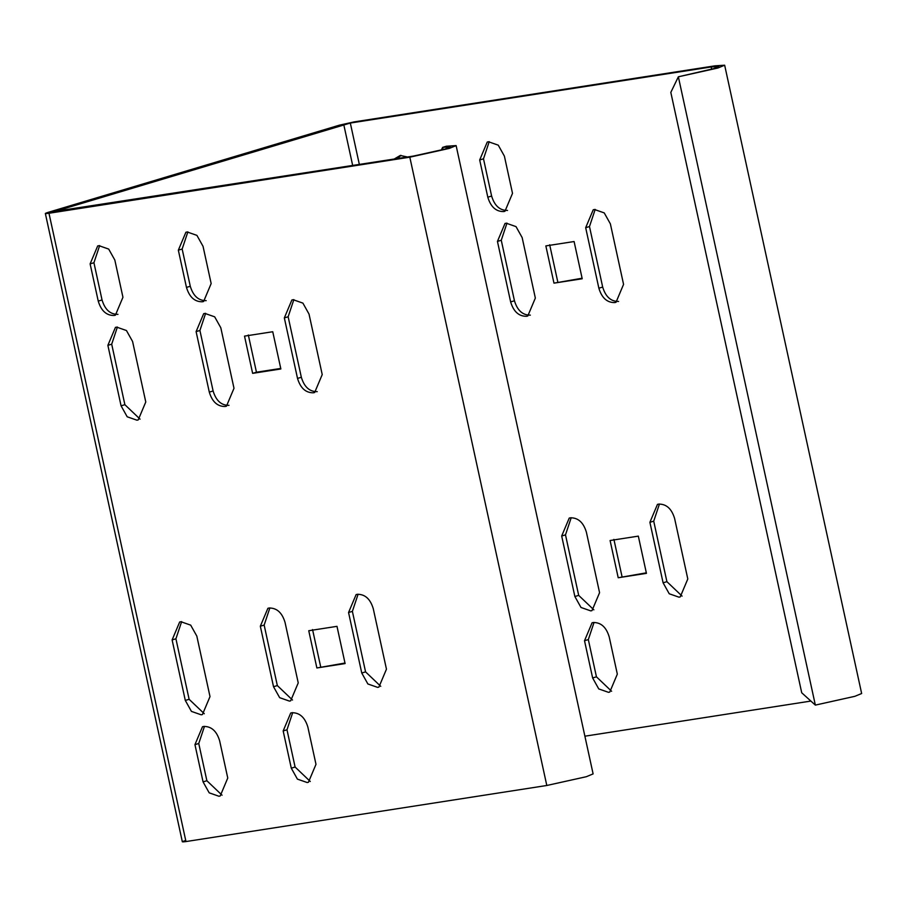 <?xml version="1.0" encoding="UTF-8"?>
<svg xmlns="http://www.w3.org/2000/svg" width="907" height="907" viewBox="0 0 907 907"><rect width="100%" height="100%" fill="white"/><g stroke="black" fill="none" stroke-linecap="round" stroke-linejoin="round"><path stroke-width="1.36" d="M222.056 795.19L206.875 780.734L198.758 743.502L204.472 726.36M203.746 726.439L202.499 726.722L194.948 744.647L203.066 781.879L209.188 792.831L218.961 796.255L220.208 795.972L227.759 778.036L219.641 740.804C216.716 731.11 211.422 726.314 203.746 726.439M185.3 700.431L191.434 711.394L201.207 714.807L202.442 714.523L210.005 696.599L196.819 636.09L190.685 625.138L180.912 621.726L179.665 621.998L172.115 639.934L185.3 700.431L189.121 699.297L175.924 638.789L172.115 639.934M189.121 699.297L204.29 713.741M181.638 621.635L175.924 638.789M124.883 404.692L111.697 344.184L107.876 345.329L121.073 405.826L124.883 404.692L140.063 419.147M121.073 405.826L127.195 416.789L136.968 420.202L138.215 419.918L145.778 401.994L132.581 341.486L126.447 330.533L116.674 327.121L115.438 327.393L107.876 345.329M117.4 327.03L111.697 344.184M397.504 158.555L400.985 155.38M407.481 157.002L400.259 155.46L394.16 159.065M98.239 301.113C101.165 310.818 106.47 315.602 114.146 315.477L115.382 315.205L122.944 297.269L114.826 260.037L108.693 249.085L98.92 245.672L97.684 245.956L90.122 263.88L98.239 301.113L102.049 299.968L93.931 262.735L99.645 245.582M102.049 299.968C104.974 309.672 110.28 314.457 117.955 314.344M184.903 840.732C181.264 841.889 181.615 842.172 185.969 841.56L546.808 785.485L586.296 776.721L593.11 773.898L456.119 145.596L446.437 146.22L442.627 147.365L441.29 150.12M456.119 145.596L449.305 148.408L409.817 157.183L48.978 213.258C44.624 213.871 44.273 213.587 47.901 212.431L339.331 125.189L354.138 121.901L714.977 65.837L724.659 65.213L717.845 68.025L678.357 76.8L670.817 92.401L801.72 692.778L815.348 705.102L678.357 76.8L713.435 68.705L718.832 66.483L711.167 66.971L350.317 123.046L52.413 212.17M316.872 667.96L308.754 630.728L336.985 626.34L345.102 663.573L316.872 667.96L344.989 663.04M373.265 608.676L386.461 669.173L378.899 687.109L377.652 687.381L367.879 683.969L361.757 673.017L348.56 612.508L356.122 594.584L357.358 594.3C365.033 594.187 370.339 598.971 373.265 608.676M285.036 622.383L298.233 682.892L290.671 700.816L289.435 701.1L279.662 697.676L273.529 686.724L260.332 626.227L267.894 608.291L269.141 608.019C276.816 607.894 282.111 612.678 285.036 622.383M307.87 727.097L315.987 764.329L308.425 782.265L307.19 782.537L297.417 779.124L291.283 768.172L283.165 730.94L290.728 713.015L291.963 712.732C299.639 712.607 304.945 717.403 307.87 727.097M272.746 331.735L280.864 368.968L252.634 373.355L244.516 336.123L272.746 331.735M297.519 378.412L284.333 317.915L291.884 299.979L293.131 299.695L302.904 303.119L309.026 314.071L322.223 374.58L314.661 392.504L313.425 392.788C305.75 392.901 300.444 388.117 297.519 378.412L301.339 377.267C304.264 386.972 309.559 391.767 317.235 391.643M209.29 392.119L196.105 331.622L203.667 313.686L204.903 313.414L214.676 316.826L220.809 327.778L233.995 388.287L226.433 406.211L225.197 406.495C217.521 406.608 212.227 401.824 209.29 392.119L213.111 390.974C216.036 400.679 221.342 405.474 229.018 405.35M186.468 287.406L178.339 250.173L185.901 232.249L187.148 231.965L196.921 235.378L203.043 246.33L211.161 283.562L203.61 301.498L202.363 301.77C194.688 301.895 189.393 297.111 186.468 287.406L190.277 286.261C193.202 295.965 198.508 300.75 206.184 300.636M182.341 841.787L45.35 213.485L47.901 212.431M443.115 149.61L442.627 147.365L450.291 146.877L444.895 149.099L413.637 156.038L52.323 211.75M187.874 231.875L182.16 249.028L190.277 286.261M205.628 313.323L199.914 330.477L213.111 390.974M293.857 299.616L288.143 316.77L301.339 377.267M248.325 334.978L256.454 372.21L280.751 368.435M292.7 712.641L286.986 729.795L295.104 767.027L310.273 781.483M269.867 607.928L264.152 625.082L277.338 685.579L292.519 700.034M358.095 594.221L352.381 611.375L365.566 671.872L380.747 686.327M312.564 629.583L320.681 666.815M724.659 65.213L861.65 693.515L854.836 696.327L815.348 705.102M810.892 701.066L584.89 736.189M504.394 156.129L512.512 193.361L504.95 211.286L503.714 211.569C496.038 211.682 490.732 206.898 487.807 197.193L479.69 159.961L487.252 142.036L488.488 141.753L498.26 145.165L504.394 156.129M522.149 237.566L535.345 298.074L527.783 315.999L526.536 316.282C518.861 316.407 513.566 311.611 510.641 301.918L497.444 241.409L505.006 223.485L506.242 223.201L516.015 226.614L522.149 237.566M610.377 223.859L623.562 284.367L616.012 302.292L614.765 302.575C607.089 302.7 601.794 297.904 598.858 288.199L585.673 227.702L593.235 209.778L594.47 209.494L604.243 212.907L610.377 223.859M553.973 283.143L545.855 245.91L574.097 241.534L582.215 278.766L553.973 283.143L582.09 278.234M609.209 636.895L617.327 674.128L609.776 692.052L608.529 692.336L598.756 688.923L592.634 677.96L584.516 640.727L592.067 622.803L593.314 622.519C600.99 622.395 606.284 627.191 609.209 636.895M586.387 532.171L599.572 592.679L592.01 610.604L590.774 610.887L581.002 607.475L574.868 596.511L561.682 536.014L569.233 518.09L570.48 517.806C578.156 517.682 583.45 522.477 586.387 532.171M674.604 518.464L687.801 578.972L680.239 596.897L679.003 597.18L669.23 593.768L663.096 582.804L649.9 522.307L657.462 504.371L658.709 504.099C666.384 503.975 671.679 508.759 674.604 518.464M618.211 577.748L610.094 540.515L638.324 536.128L646.442 573.36L618.211 577.748L646.328 572.839M489.213 141.673L483.499 158.816L491.617 196.048C494.542 205.753 499.848 210.549 507.523 210.424M506.979 223.111L501.265 240.264L514.45 300.773C517.375 310.466 522.681 315.262 530.357 315.137M595.196 209.404L589.482 226.557L602.679 287.065C605.604 296.759 610.91 301.555 618.585 301.43M549.676 244.777L557.794 282.009M594.04 622.44L588.326 639.582L596.443 676.826L611.624 691.27M571.206 517.716L565.492 534.869L578.689 595.377L593.858 609.833M659.434 504.009L653.72 521.162L666.906 581.67L682.087 596.114M613.903 539.382L622.021 576.614M252.634 373.355L256.454 372.21M194.948 744.647L198.758 743.502M203.066 781.879L206.875 780.734M90.122 263.88L93.931 262.735M409.817 157.183L546.808 785.485M48.978 213.258L185.969 841.56M352.687 165.516L343.742 124.508M359.353 164.473L350.317 123.046M711.655 69.227L711.167 66.971M479.69 159.961L483.499 158.816M487.807 197.193L491.617 196.048M497.444 241.409L501.265 240.264M510.641 301.918L514.45 300.773M585.673 227.702L589.482 226.557M598.858 288.199L602.679 287.065M592.634 677.96L596.443 676.826M584.516 640.727L588.326 639.582M578.689 595.377L574.868 596.511M565.492 534.869L561.682 536.014M666.906 581.67L663.096 582.804M649.9 522.307L653.72 521.162M182.16 249.028L178.339 250.173M199.914 330.477L196.105 331.622M288.143 316.77L284.333 317.915M291.283 768.172L295.104 767.027M286.986 729.795L283.165 730.94M277.338 685.579L273.529 686.724M264.152 625.082L260.332 626.227M365.566 671.872L361.757 673.017M352.381 611.375L348.56 612.508"/></g></svg>
